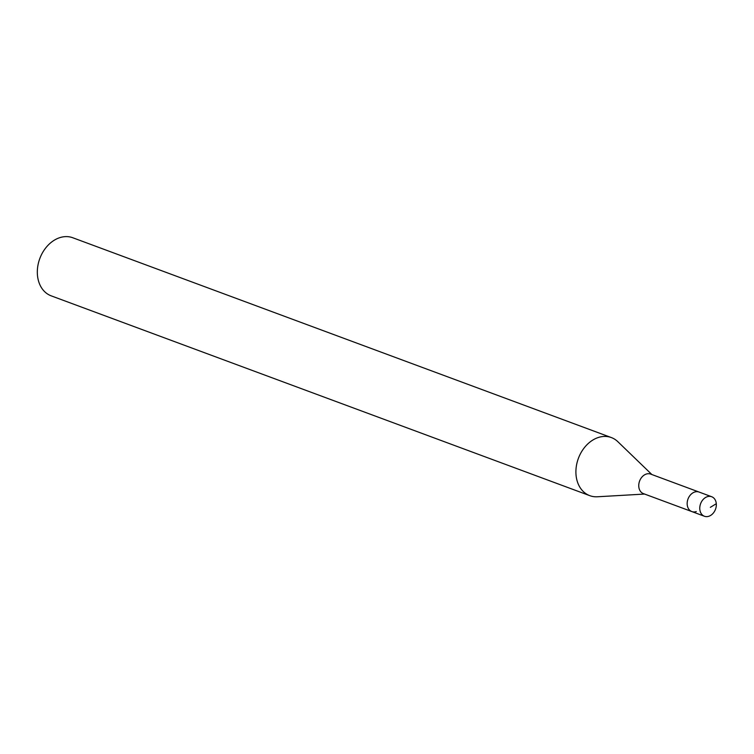 <?xml version="1.0" encoding="UTF-8"?>
<svg xmlns="http://www.w3.org/2000/svg" width="754" height="754" viewBox="0 0 754 754"><rect width="100%" height="100%" fill="white"/><g stroke="black" fill="none" stroke-linecap="round" stroke-linejoin="round"><path stroke-width="1.13" d="M708.892 516.245A10.415 7.955 -69.6 0 1 704.434 516.254A10.415 7.955 -69.6 0 1 699.891 506.49A10.415 7.955 -69.6 0 1 707.214 496.726A10.415 7.955 -69.6 0 1 711.672 496.726A10.415 7.955 -69.6 0 1 716.215 506.481A10.415 7.955 -69.6 0 1 708.892 516.245M696.291 511.57A10.415 7.955 -69.6 0 1 691.833 511.57L643.407 493.616A10.415 7.955 110.4 0 1 638.874 483.851A10.415 7.955 110.4 0 1 646.197 474.087A10.415 7.955 110.4 0 1 650.655 474.087L699.071 492.051A10.415 7.955 110.4 0 0 694.613 492.051A10.415 7.955 110.4 0 0 687.29 501.815A10.415 7.955 110.4 0 0 691.833 511.57A10.415 7.955 -69.6 0 1 687.29 501.815A10.415 7.955 -69.6 0 1 694.613 492.051A10.415 7.955 -69.6 0 1 699.071 492.051L711.672 496.726M611.353 437.565L72.761 237.746A30.98 23.666 110.4 0 0 59.5 237.755A30.98 23.666 110.4 0 0 37.7 266.812A30.98 23.666 110.4 0 0 51.206 295.851L589.798 495.661A30.98 23.666 -69.6 0 1 576.282 466.632A30.98 23.666 -69.6 0 1 598.082 437.574A30.98 23.666 -69.6 0 1 611.353 437.565A30.98 23.666 -69.6 0 1 617.828 441.674L651.871 474.539M644.623 494.059L597.385 496.773A30.98 23.666 -69.6 0 1 589.798 495.661M710.343 507.338L716.3 503.71M691.833 511.57L704.434 516.254"/></g></svg>
